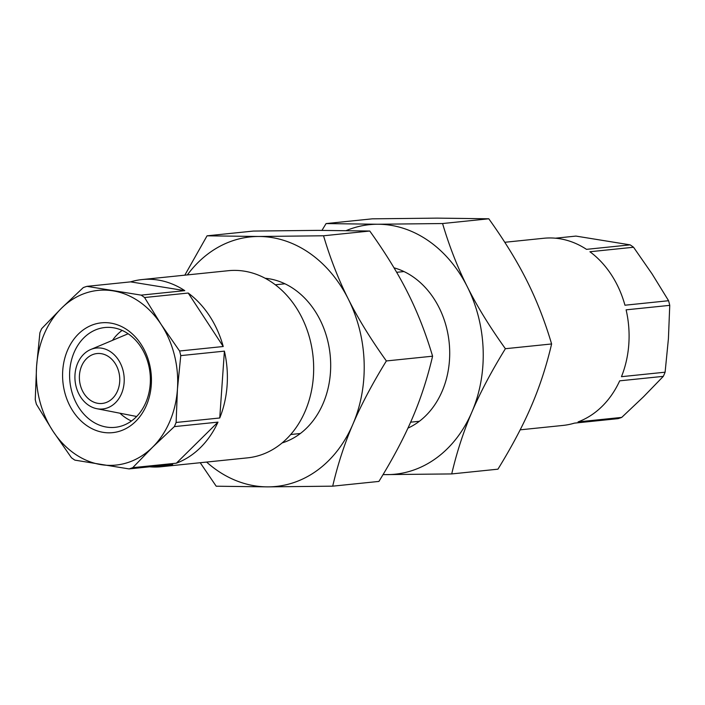 <?xml version="1.0" encoding="UTF-8"?>
<svg xmlns="http://www.w3.org/2000/svg" width="705" height="705" viewBox="0 0 705 705"><rect width="100%" height="100%" fill="white"/><g stroke="black" fill="none" stroke-linecap="round" stroke-linejoin="round"><path stroke-width="1.06" d="M81.639 365.992A25.089 20.137 -95.9 0 0 83.014 391.91A25.089 20.137 -95.9 0 0 102.137 403.454A25.089 20.137 -95.9 0 0 119.603 376.444A25.089 20.137 -95.9 0 0 97.008 353.549A25.089 20.137 -95.9 0 0 81.639 365.992M121.463 393.778A30.632 24.587 -95.9 0 0 117.947 359.162A30.632 24.587 -95.9 0 0 90.716 349.504A30.632 24.587 -95.9 0 0 75.109 381.017A30.632 24.587 -95.9 0 0 96.805 408.697A30.632 24.587 -95.9 0 0 121.463 393.778M520.184 429.83L562.978 425.432A94.073 75.523 -95.9 0 0 574.408 423.132L618.047 418.647A94.073 75.523 -95.9 0 0 621.722 417.404L578.091 421.89A94.073 75.523 -95.9 0 0 619.686 380.832L663.326 376.347A94.073 75.523 -95.9 0 0 665.106 372.196L621.466 376.681A94.073 75.523 -95.9 0 0 626.111 309.839L669.75 305.353A94.073 75.523 -95.9 0 0 668.587 300.727L624.947 305.221A94.073 75.523 -95.9 0 0 589.918 251.747L633.557 247.252A94.073 75.523 -95.9 0 0 630.129 244.864L586.49 249.35A94.073 75.523 -95.9 0 0 543.74 238.272L504.78 242.282M555.399 238.202L575.941 236.087L630.129 244.864M663.326 376.347L643.524 396.774L621.722 417.404M669.75 305.353L668.419 338.673L665.106 372.196M633.557 247.252L652.063 273.892L668.587 300.727M119.973 413.227A50.17 40.282 -95.9 0 0 131.456 421.008M122.141 330.398A50.17 40.282 -95.9 0 0 112.483 340.348M74.122 352.403A50.17 40.282 -95.9 0 0 76.871 404.238A50.17 40.282 -95.9 0 0 115.118 427.336A50.17 40.282 -95.9 0 0 150.05 373.315A50.17 40.282 -95.9 0 0 104.851 327.525A50.17 40.282 -95.9 0 0 74.122 352.403M67.557 350.209A55.193 44.309 84.1 0 1 144.446 350.182A55.193 44.309 84.1 0 1 109.019 432.826A55.193 44.309 84.1 0 1 67.557 350.209M141.141 295.131A94.073 75.523 84.1 0 1 144.569 297.528L188.209 293.042A94.073 75.523 84.1 0 1 223.229 346.516L179.59 351.002A94.073 75.523 84.1 0 1 180.762 355.62L224.401 351.134A94.073 75.523 84.1 0 1 219.749 417.986L176.109 422.471A94.073 75.523 84.1 0 1 174.338 426.613L217.977 422.128A94.073 75.523 84.1 0 1 176.373 463.185L132.734 467.671A94.073 75.523 84.1 0 1 129.059 468.913L74.871 460.136A94.073 75.523 84.1 0 1 71.443 457.748L52.937 431.107A87.799 70.491 84.1 0 1 36.581 366.327L35.25 399.647A94.073 75.523 84.1 0 0 36.413 404.273L52.937 431.107A87.799 70.491 -95.9 0 0 100.965 464.63A87.799 70.491 -95.9 0 0 152.536 447.243A87.799 70.491 -95.9 0 0 177.44 389.151A87.799 70.491 -95.9 0 0 161.084 324.362A87.799 70.491 -95.9 0 0 113.047 290.848A87.799 70.491 -95.9 0 0 61.476 308.226L83.278 287.596A94.073 75.523 84.1 0 1 86.953 286.353L130.592 281.868L184.78 290.645L141.141 295.131L86.953 286.353M36.581 366.327A87.799 70.491 84.1 0 1 61.476 308.226L41.674 328.653A94.073 75.523 84.1 0 0 39.894 332.804L36.581 366.327M130.592 281.868A94.073 75.523 84.1 0 1 142.022 279.568A94.073 75.523 84.1 0 1 184.78 290.645M129.059 468.913L172.69 464.428A94.073 75.523 84.1 0 1 161.26 466.728L247.561 457.853A94.073 75.523 -95.9 0 0 305.177 411.2A94.073 75.523 -95.9 0 0 271.072 281.78A94.073 75.523 -95.9 0 0 228.314 270.702L142.022 279.568M161.26 466.728A94.073 75.523 84.1 0 1 149.601 466.798M144.569 297.528L161.084 324.362L179.59 351.002M188.209 293.042L223.229 346.516M176.109 422.471L177.44 389.151L180.762 355.62M224.401 351.134L219.749 417.986M132.734 467.671L152.536 447.243L174.338 426.613M217.977 422.128L176.373 463.185M383.079 474.553A125.428 100.692 -95.9 0 0 386.833 474.632A125.428 100.692 -95.9 0 0 471.909 412.002A125.428 100.692 -95.9 0 0 467.336 286.812A125.428 100.692 -95.9 0 0 377.677 224.243A125.428 100.692 -95.9 0 0 346.349 230.544M394.024 267.829A83.789 67.266 84.1 0 1 442.15 391.231A83.789 67.266 84.1 0 1 407.939 428.129M326.08 223.582L377.677 224.243L442.573 223.538L488.794 218.788L437.197 218.127L372.302 218.832L326.08 223.582L321.965 230.368M488.794 218.788C504.489 240.713 517.17 261.344 526.846 280.687C536.584 300.03 544.842 321.119 551.61 343.961C546.481 365.895 539.748 386.534 531.42 405.886C523.163 425.23 512.006 446.327 497.941 469.177L451.72 473.927L383.035 474.632M442.573 223.538C449.341 246.38 457.598 267.468 467.336 286.812C477.012 306.155 489.693 326.785 505.388 348.711L551.61 343.961M505.388 348.711C491.332 371.561 480.167 392.659 471.909 412.002C463.582 431.354 456.858 452.002 451.72 473.927M206.591 462.066A125.428 100.692 -95.9 0 0 267.803 486.873L216.206 486.212L200.22 462.718M332.698 486.168C337.827 464.234 344.56 443.595 352.888 424.243C361.145 404.899 372.302 383.802 386.366 360.951L432.588 356.192C427.45 378.127 420.726 398.774 412.399 418.127C404.141 437.47 392.976 458.567 378.92 481.418L332.698 486.168L267.803 486.873A125.428 100.692 -95.9 0 0 352.888 424.243A125.428 100.692 -95.9 0 0 348.305 299.043C338.567 279.709 330.31 258.62 323.542 235.778L369.764 231.029L318.166 230.368L253.28 231.073L207.059 235.823L258.656 236.483A125.428 100.692 -95.9 0 0 187.354 274.915M386.366 360.951C370.671 339.026 357.981 318.387 348.305 299.043A125.428 100.692 -95.9 0 0 258.656 236.483L323.542 235.778M432.588 356.192C425.82 333.359 417.563 312.262 407.825 292.927C398.149 273.584 385.468 252.945 369.764 231.029M207.059 235.823L184.816 275.17M265.186 278.272A83.789 67.266 84.1 0 1 330.143 354.8A83.789 67.266 84.1 0 1 282.115 442.934M403.974 271.557L396.659 272.306M284.943 283.789L275.32 284.785M419.369 421.282L410.627 422.18M300.339 433.513L290.707 434.509M96.805 408.697L136.655 416.488M90.716 349.504L128.151 333.765"/></g></svg>
